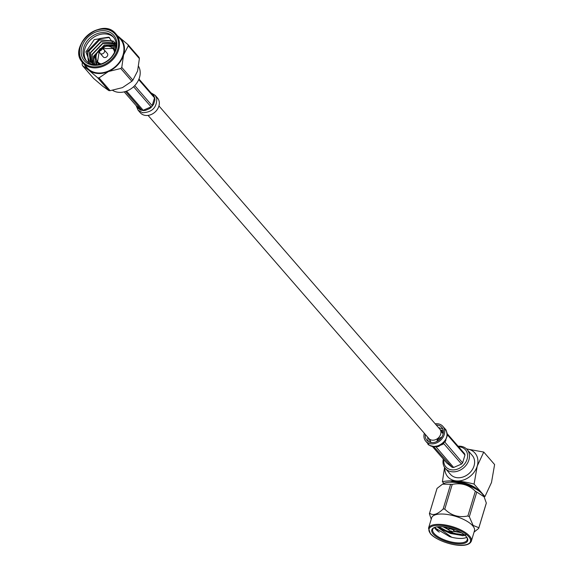 <?xml version="1.0" encoding="UTF-8"?>
<svg xmlns="http://www.w3.org/2000/svg" width="574" height="574" viewBox="0 0 574 574"><rect width="100%" height="100%" fill="white"/><g stroke="black" fill="none" stroke-linecap="round" stroke-linejoin="round"><path stroke-width="0.86" d="M148.063 115.403L428.878 438.522A7.211 5.754 -41 0 0 435.343 439.763A7.211 5.754 -41 0 0 440.66 434.267A7.211 5.754 -41 0 0 439.763 429.058L158.948 105.939M100.156 53.353L103.291 56.962A2.669 2.131 -41 0 0 105.688 57.422A2.669 2.131 -41 0 0 107.654 55.391A2.669 2.131 -41 0 0 107.324 53.461L104.181 49.852A2.669 2.131 139 0 1 104.511 51.782A2.669 2.131 139 0 1 102.545 53.812A2.669 2.131 139 0 1 100.156 53.353A2.669 2.131 139 0 1 99.747 52.464L99.338 50.031A1.227 0.976 -41 0 0 101.533 49.716A1.227 0.976 -41 0 0 99.811 48.898A1.227 0.976 -41 0 0 99.338 50.031M101.002 48.582L103.363 49.321A2.669 2.131 139 0 1 104.181 49.852M116.02 47.168L108.917 37.253L94.251 39.613L85.892 51.897L90.348 63.614M113.752 37.497A18.031 14.379 -41 0 0 91.309 39.104A18.031 14.379 -41 0 0 86.588 61.109M88.54 63.305L87.277 51.509L99.646 38.544L108.737 37.181M93.045 61.145L93.619 58.806L96.69 52.995M90.549 61.755L88.97 51L99.596 39.943L113.408 41.263L114.635 42.426M91.417 62.602L90.556 52.822L101.182 41.773L115.159 43.229M92.407 63.348L92.141 54.645L102.768 43.595L115.489 44.141M93.533 63.972L93.727 56.467L104.353 45.418L115.783 45.274M94.796 64.482L95.6 57.5M110.021 46.142L115.977 46.58M96.21 64.697L96.547 61.382M113.157 47.836L115.883 48.008M95.549 64.697L91.704 62.839L90.448 61.64L88.776 50.77L99.395 39.721L113.214 41.041L115.037 42.942M91.302 62.501L90.362 52.593L100.981 41.543L115.123 43.136M92.278 63.255L91.948 54.415L102.567 43.366L115.446 44.011M93.383 63.901L93.533 56.245L104.152 45.188L115.747 45.124M94.624 64.424L95.636 56.697M109.34 45.985L115.955 46.408M96.023 64.704L96.375 61.045M112.899 47.613L115.919 47.821M96.92 61.985L96.654 64.69M88.647 63.405L87.478 51.739L99.847 38.774L109.498 37.489M93.132 62.157L93.82 59.036L96.181 54.214M97.02 53.052L105.336 46.437M112.597 90.34A18.031 14.379 -41 0 0 133.541 86.774A18.031 14.379 -41 0 0 138.635 66.455M115.439 49.838A18.031 14.379 -41 0 0 113.207 36.822A18.031 14.379 -41 0 0 90.168 37.791A18.031 14.379 -41 0 0 85.992 60.478A18.031 14.379 -41 0 0 102.158 63.57A18.031 14.379 -41 0 0 115.439 49.838M116.135 49.271A19.473 15.534 139 0 1 85.957 62.322A19.473 15.534 139 0 1 94.997 32.374A19.473 15.534 139 0 1 116.135 49.271M84.55 64.812A22.537 17.973 -41 0 0 88.647 70.05L82.477 65.623L93.591 78.401L102.646 86.15L108.816 90.577A25.6 20.42 -41 0 0 110.129 90.678L122.441 87.635L131.869 81.278A25.6 20.42 -41 0 0 132.874 80.173L137.573 71.047L139.389 58.598A25.6 20.42 -41 0 0 139.073 57.4L127.966 44.621A25.6 20.42 139 0 1 128.282 45.82L123.575 54.939A22.537 17.973 -41 0 0 118.911 36.872A22.537 17.973 -41 0 0 117.706 36.004M120.353 39.054A21.963 17.514 139 0 1 115.266 66.677A21.963 17.514 139 0 1 87.205 67.861L82.735 62.724A21.963 17.514 139 0 1 80.023 46.874A21.963 17.514 139 0 1 96.202 30.142A21.963 17.514 139 0 1 115.891 33.916A21.963 17.514 139 0 1 118.603 49.766A21.963 17.514 139 0 1 102.423 66.498A21.963 17.514 139 0 1 82.735 62.724C66.706 46.494 102.057 15.771 115.891 33.916L120.353 39.054M108.443 71.528A22.537 17.973 -41 0 0 123.575 54.939L121.767 67.395A25.6 20.42 139 0 1 120.762 68.493L108.443 71.528L99.022 77.892A25.6 20.42 139 0 1 97.702 77.799L88.647 70.05A22.537 17.973 -41 0 0 108.443 71.528M117.491 35.753L127.966 44.621M82.477 65.623A25.6 20.42 139 0 1 82.168 64.424L82.29 62.179M110.129 90.678L99.022 77.892M120.762 68.493L131.869 81.278M97.702 77.799L108.816 90.577M132.874 80.173L121.767 67.395M128.282 45.82L139.389 58.598M125.541 91.474L141.785 110.165L140.314 110L137.337 107.625L136.26 105.745L124.192 91.862M151.873 93.878L153.689 95.334L154.198 96.554L138.958 79.025M138.707 79.635L154.528 97.845L154.901 100.02L153.624 104.246L152.167 105.673L134.725 85.605M133.591 86.724L151.084 106.857L149.692 108.551L145.444 110.387L143.199 110.265L126.553 91.123M137.2 107.41L140.314 110L143.478 110.595L145.444 110.387L149.692 108.551L151.371 107.187L153.624 104.246L154.901 100.02L154.815 98.176L153.689 95.334L151.306 93.232M150.94 92.809L155.195 95.356L157.484 97.989A11.322 9.033 139 0 1 159.07 101.038A11.322 9.033 139 0 1 153.143 113.508A11.322 9.033 139 0 1 140.393 112.848L138.104 110.222L136.289 105.781M441.693 437.23A6.199 4.944 -41 0 0 436.699 441.564M438.708 440.366A4.829 3.853 139 0 1 440.222 439.053M443.817 459.638A12.98 10.354 -41 0 0 453.812 469.891A12.98 10.354 -41 0 0 467.351 458.124A12.98 10.354 -41 0 0 458.59 446.802M458.081 446.213A14.422 11.502 139 0 1 467.128 449.55A14.422 11.502 139 0 1 463.785 467.695A14.422 11.502 139 0 1 445.352 468.47A14.422 11.502 139 0 1 443.307 459.049M445.352 468.47L450.49 474.382A14.422 11.502 -41 0 0 468.922 473.607A14.422 11.502 -41 0 0 472.266 455.462L467.128 449.55M444.828 467.817A18.031 14.379 -41 0 0 458.597 480.955A18.031 14.379 -41 0 0 477.216 466.11L474.088 484.083L484.944 496.575L491.488 482.526L494.609 464.553L483.753 452.061L477.216 466.11A18.031 14.379 -41 0 0 466.547 448.94L483.753 452.061M474.088 484.083C461.36 480.768 450.805 479.972 442.411 481.708L444.563 467.423M478.694 490.813A16.567 6.192 -163.2 0 0 478.228 490.232A16.567 6.192 -163.2 0 0 464.854 483.028A16.567 6.192 -163.2 0 0 450.246 482.225M443.903 483.423L442.411 481.708M448.947 529.981A2.669 0.997 16.8 0 1 448.839 529.838A2.669 0.997 16.8 0 1 448.739 529.386A2.669 0.997 16.8 0 1 451.58 529.199A2.669 0.997 16.8 0 1 453.847 530.928A2.669 0.997 16.8 0 1 453.517 531.244L451.932 531.94A1.227 0.459 -163.2 0 0 451.042 531A1.227 0.459 -163.2 0 0 449.779 531.287A1.227 0.459 -163.2 0 0 449.829 531.359A1.227 0.459 -163.2 0 0 450.848 531.897A1.227 0.459 -163.2 0 0 451.932 531.94M434.554 527.449A18.031 6.745 -163.2 0 0 432.681 529.429A18.031 6.745 -163.2 0 0 434.102 533.447A18.031 6.745 -163.2 0 0 452.628 542.243A18.031 6.745 -163.2 0 0 467.2 539.847A18.031 6.745 -163.2 0 0 467.293 539.438A18.031 6.745 -163.2 0 0 466.741 537.164M433.277 534.042A18.755 7.01 16.8 0 1 434.138 527.614A18.755 7.01 16.8 0 1 451.774 528.568A18.755 7.01 16.8 0 1 466.992 537.537A18.755 7.01 16.8 0 1 456.158 543.729A18.755 7.01 16.8 0 1 433.277 534.042M466.806 537.286A18.031 6.745 -163.2 0 1 451.688 537.25L437.123 526.839M438.342 526.71L440.889 529.034L462.45 535.729L464.99 535.277M434.719 527.384L438.285 531.395M434.432 527.513A18.031 6.745 -163.2 0 0 439.275 532.12M471.354 541.103L474.476 530.763A22.364 8.359 -163.2 0 0 472.711 525.77A22.364 8.359 -163.2 0 0 449.729 514.871A22.364 8.359 -163.2 0 0 431.648 517.834L428.527 528.173A22.364 8.359 16.8 0 1 446.608 525.21A22.364 8.359 16.8 0 1 469.589 536.109A22.364 8.359 16.8 0 1 471.354 541.103C467.473 550.638 437.962 542.602 430.385 533.684L428.527 528.173M469.317 516.765L473.127 525.425L478.86 527.736L486.314 503.032L484.104 496.811L476.779 492.054L469.317 516.765A25.715 9.615 -163.2 0 0 467.882 515.976L475.337 491.272C468.915 484.836 461.209 482.547 452.233 484.406L444.771 509.116C451.193 515.552 458.899 517.834 467.882 515.976M444.771 509.116A25.715 9.615 -163.2 0 0 443.157 508.995L450.619 484.284L442.54 484.155L437.044 488.395L429.589 513.106C432.839 515.897 437.366 514.519 443.157 508.995M429.589 513.106A25.715 9.615 -163.2 0 0 429.517 513.321A25.715 9.615 -163.2 0 0 429.409 513.773L431.239 519.197M486.314 503.032A25.715 9.615 16.8 0 1 486.214 503.477L478.752 528.188A25.715 9.615 -163.2 0 1 478.68 528.403L474.067 532.112M478.752 528.188A25.715 9.615 -163.2 0 0 478.86 527.736M442.54 484.155L443.329 483.71A22.364 8.359 16.8 0 1 465.076 484.499A22.364 8.359 16.8 0 1 483.631 495.879L484.104 496.811M436.914 488.833A25.715 9.615 16.8 0 1 436.972 488.618A25.715 9.615 16.8 0 1 437.044 488.395M450.619 484.284A25.715 9.615 16.8 0 1 452.233 484.406M475.337 491.272A25.715 9.615 16.8 0 1 476.779 492.054M473.514 487.785A18.569 6.938 -163.2 0 0 456.237 482.569M478.034 490.361A16.567 6.192 -163.2 0 0 451.049 482.21M451.688 537.25L449.571 536.604L435.652 528.31L434.956 527.305M463.161 535.664L450.511 533.49L441.765 529.493M465.88 534.925L450.647 533.045L438.629 526.688M440.208 528.475L438.479 526.702M460.556 532.22L453.79 531.043M448.76 529.321L444.039 526.91M461.388 532.701L453.23 531.373M448.861 529.859L443.049 526.803M432.373 446.472L446.701 462.953L452.226 467.365A10.239 8.165 -41 0 0 453.639 467.473L461.525 464.065A10.239 8.165 -41 0 0 462.608 462.881L464.969 455.053A10.239 8.165 -41 0 0 464.639 453.761L447.139 433.621M431.182 442.511L430.041 441.679L430.055 442.274M430.242 441.765L429.754 440.574L431.275 442.525M429.194 438.852L429.754 440.574M443.286 430.543L440.703 429.991L443.286 433.226M425.341 434.461A9.88 7.878 -41 0 0 426.862 440.272A9.88 7.878 -41 0 0 437.998 440.854A9.88 7.878 -41 0 0 443.164 429.969A9.88 7.878 -41 0 0 441.779 427.307A9.88 7.878 -41 0 0 436.233 424.997M433.779 446.701L452.226 467.365M453.639 467.473L436.118 446.988M436.893 446.794L443.889 443.767L461.525 464.065M443.501 443.795L442.662 444.298M462.608 462.881L444.972 442.231M445.288 441.528L447.333 434.755L464.969 455.053M447.218 434.791L447.175 435.286M424.308 433.27A11.322 9.033 -41 0 0 425.772 441.219A11.322 9.033 -41 0 0 438.529 441.887A11.322 9.033 -41 0 0 444.455 429.409A11.322 9.033 -41 0 0 442.87 426.367A11.322 9.033 -41 0 0 435.2 423.806M443.171 433.808L440.796 431.081M437.388 438.687L438.048 439.447M437.567 440.036L436.757 439.096M99.582 64.31A10.82 8.632 139 0 1 97.429 62.638L99.582 49.149M100.098 48.697L113.76 48.446A10.82 8.632 139 0 1 115.109 50.813M114.52 52.248A10.095 8.05 -41 0 0 100.759 48.546M99.331 49.78A10.095 8.05 -41 0 0 101.089 63.922M117.684 49.393A21.238 16.94 -41 0 0 94.631 30.96A21.238 16.94 -41 0 0 84.765 63.621A21.238 16.94 -41 0 0 117.684 49.393M136.26 105.745L141.785 110.165M152.167 105.673L154.528 97.845M143.199 110.265L151.084 106.857M155.202 95.363L156.788 98.412C156.867 107.51 152.16 112.282 142.668 112.726L138.104 110.222M430.737 533.856A21.647 8.093 -163.2 0 0 466.669 544.525A21.647 8.093 -163.2 0 0 451.838 527.456A21.647 8.093 -163.2 0 0 430.737 533.856M430.091 441.162L430.522 439.734M440.717 430.278L443.379 432.409M427.623 437.079L428.19 441.428M442.733 428.785L438.514 427.623M425.772 441.219L428.061 443.846C433.836 451.551 449.851 441.42 446.737 432.035L445.151 428.993L442.87 426.367M437.689 446.637L434.195 446.73M445.862 440.502L441.937 444.8M447.146 435.465L447.132 436.283M97.429 62.638L98.979 64.431M113.76 48.446L115.309 50.232M136.174 105.645L138.112 110.23M453.847 530.928L454.307 529.407M448.739 529.386L449.198 527.865M449.779 531.287L448.839 529.838M436.972 488.618L429.517 513.321M430.156 441.679L431.203 442.518M428.061 443.853C426.525 445.316 438.823 448.129 439.576 445.646L433.801 446.486M446.959 435.092L446.78 437.123L445.331 440.645L447.11 435.802C446.794 431.748 446.142 429.481 445.151 428.986"/></g></svg>
